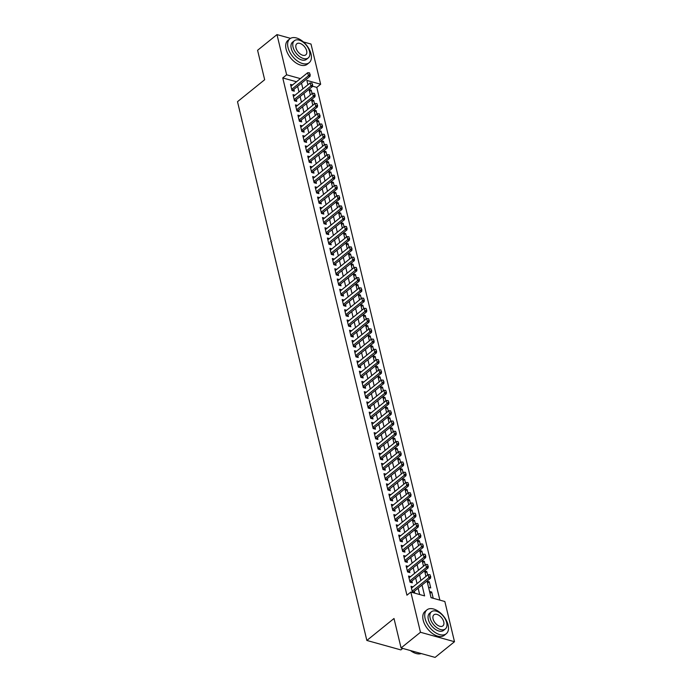 <?xml version="1.0" encoding="UTF-8"?>
<svg xmlns="http://www.w3.org/2000/svg" width="692" height="692" viewBox="0 0 692 692"><rect width="100%" height="100%" fill="white"/><g stroke="black" fill="none" stroke-linecap="round" stroke-linejoin="round"><path stroke-width="1.04" d="M402.727 648.413L400.876 649.909L366.855 640.455L237.503 101.689L264.664 79.727L257.588 50.282L276.99 34.6L290.536 38.363M303.416 41.944L311.011 44.046L320.655 84.251L306.867 80.419L307.914 84.761M439.878 600.137L316.78 87.391L320.655 84.251M427.042 580.995L431.047 597.68L444.844 601.512L454.497 641.718L420.476 632.272L410.823 592.067L424.611 595.899L422.016 585.069M420.476 632.272L401.075 647.954L435.095 657.4L454.497 641.718M413.038 586.859L411.031 586.297L412.501 592.447L414.802 593.079L414.361 591.253M410.581 576.618L408.565 576.055L410.045 582.197L412.345 582.837L411.904 581.012M408.116 566.367L406.109 565.814L407.588 571.955L409.88 572.595L409.448 570.77M405.659 556.126L403.652 555.572L405.123 561.714L407.424 562.354L406.983 560.529M403.202 545.884L401.187 545.331L402.666 551.472L404.967 552.112L404.526 550.278M400.746 535.643L398.73 535.08L400.21 541.231L402.502 541.871L402.069 540.037M398.281 525.401L396.274 524.839L397.744 530.989L400.045 531.629L399.604 529.795M395.824 515.159L393.817 514.597L395.288 520.747L397.589 521.379L397.147 519.554M393.367 504.918L391.352 504.356L392.831 510.497L395.132 511.137L394.691 509.312M390.902 494.668L388.895 494.114L390.375 500.255L392.667 500.896L392.234 499.07M388.446 484.426L386.439 483.872L387.909 490.014L390.21 490.654L389.769 488.829M385.989 474.184L383.974 473.631L385.453 479.772L387.754 480.412L387.312 478.579M383.532 463.943L381.517 463.381L382.996 469.531L385.288 470.171L384.856 468.337M381.067 453.701L379.06 453.139L380.531 459.289L382.832 459.929L382.391 458.095M378.611 443.46L376.604 442.897L378.074 449.047L380.375 449.679L379.934 447.854M376.154 433.218L374.138 432.656L375.618 438.797L377.918 439.437L377.477 437.612M373.689 422.968L371.682 422.414L373.161 428.556L375.453 429.196L375.021 427.371M371.232 412.726L369.225 412.173L370.696 418.314L372.997 418.954L372.555 417.129M368.775 402.485L366.76 401.931L368.239 408.072L370.54 408.712L370.099 406.879M366.319 392.243L364.303 391.681L365.783 397.831L368.075 398.471L367.642 396.637M363.854 382.001L361.847 381.439L363.317 387.589L365.618 388.229L365.177 386.395M361.397 371.76L359.39 371.197L360.861 377.348L363.162 377.979L362.72 376.154M358.94 361.518L356.925 360.956L358.404 367.106L360.705 367.737L360.264 365.912M356.475 351.268L354.468 350.714L355.947 356.856L358.24 357.496L357.807 355.671M354.019 341.026L352.012 340.473L353.482 346.614L355.783 347.254L355.342 345.429M351.562 330.785L349.547 330.231L351.026 336.373L353.327 337.013L352.885 335.179M349.105 320.543L347.09 319.981L348.569 326.131L350.861 326.771L350.429 324.937M346.64 310.301L344.633 309.739L346.104 315.889L348.405 316.529L347.964 314.696M344.183 300.06L342.177 299.498L343.647 305.648L345.948 306.279L345.507 304.454M341.727 289.818L339.711 289.256L341.191 295.406L343.492 296.038L343.05 294.212M339.262 279.568L337.255 279.014L338.734 285.156L341.026 285.796L340.585 283.971M336.805 269.326L334.798 268.773L336.269 274.914L338.57 275.554L338.128 273.729M334.348 259.085L332.333 258.531L333.812 264.673L336.113 265.313L335.672 263.479M331.892 248.843L329.876 248.29L331.356 254.431L333.648 255.071L333.215 253.237M329.427 238.602L327.42 238.039L328.89 244.19L331.191 244.83L330.75 242.996M326.97 228.36L324.963 227.798L326.434 233.948L328.735 234.588L328.293 232.754M324.513 218.118L322.498 217.556L323.977 223.706L326.278 224.338L325.837 222.513M322.048 207.877L320.041 207.315L321.52 213.456L323.813 214.096L323.372 212.271M319.592 197.627L317.585 197.073L319.055 203.214L321.356 203.855L320.915 202.029M317.135 187.385L315.12 186.831L316.599 192.973L318.9 193.613L318.458 191.779M314.678 177.143L312.663 176.59L314.142 182.731L316.434 183.371L316.002 181.538M312.213 166.902L310.206 166.34L311.677 172.49L313.978 173.13L313.537 171.296M309.757 156.66L307.75 156.098L309.22 162.248L311.521 162.888L311.08 161.054M307.3 146.419L305.284 145.856L306.764 152.006L309.065 152.638L308.623 150.813M304.835 136.177L302.828 135.615L304.307 141.756L306.599 142.396L306.158 140.571M302.378 125.927L300.371 125.373L301.842 131.515L304.143 132.155L303.702 130.33M299.921 115.685L297.906 115.131L299.385 121.273L301.686 121.913L301.245 120.088M297.465 105.444L295.449 104.89L296.929 111.031L299.221 111.671L298.788 109.838M295 95.202L292.993 94.64L294.463 100.79L296.764 101.43L296.323 99.596M309.532 91.517L311.218 90.15L312.057 93.645M311.988 101.759L313.684 100.392L314.523 103.886M314.445 112L316.14 110.633L316.979 114.128M316.91 122.242L318.597 120.875L319.436 124.37M319.367 132.483L321.053 131.117L321.892 134.611M321.823 142.725L323.519 141.358L324.358 144.853M324.288 152.967L325.975 151.6L326.814 155.095M326.745 163.217L328.432 161.85L329.271 165.336M329.202 173.458L330.897 172.092L331.736 175.586M331.658 183.7L333.354 182.333L334.193 185.828M334.124 193.942L335.81 192.575L336.649 196.07M336.58 204.183L338.267 202.817L339.106 206.311M339.037 214.425L340.732 213.058L341.571 216.553M341.502 224.666L343.189 223.3L344.028 226.794M343.959 234.917L345.645 233.55L346.484 237.036M346.415 245.158L348.111 243.792L348.95 247.286M348.872 255.4L350.567 254.033L351.406 257.528M351.337 265.642L353.024 264.275L353.863 267.769M353.794 275.883L355.48 274.516L356.319 278.011M356.25 286.125L357.946 284.758L358.785 288.253M358.715 296.366L360.402 295L361.241 298.494M361.172 306.617L362.859 305.25L363.698 308.736M363.629 316.858L365.324 315.491L366.163 318.986M366.085 327.1L367.781 325.733L368.62 329.228M368.551 337.341L370.237 335.975L371.076 339.469M371.007 347.583L372.694 346.216L373.533 349.711M373.464 357.825L375.159 356.458L375.998 359.952M375.929 368.066L377.616 366.699L378.455 370.194M378.386 378.308L380.072 376.941L380.911 380.436M380.842 388.558L382.538 387.191L383.377 390.686M383.299 398.8L384.994 397.433L385.833 400.928M385.764 409.041L387.451 407.675L388.29 411.169M388.221 419.283L389.907 417.916L390.746 421.411M390.677 429.524L392.373 428.158L393.212 431.652M393.142 439.766L394.829 438.399L395.668 441.894M395.599 450.008L397.286 448.641L398.125 452.136M398.056 460.258L399.751 458.891L400.59 462.386M400.512 470.499L402.208 469.133L403.047 472.627M402.978 480.741L404.664 479.374L405.503 482.869M405.434 490.983L407.121 489.616L407.96 493.111M407.891 501.224L409.586 499.858L410.425 503.352M410.356 511.466L412.043 510.099L412.882 513.594M412.813 521.707L414.499 520.341L415.338 523.835M415.269 531.958L416.965 530.591L417.804 534.077M417.726 542.199L419.421 540.833L420.26 544.327M420.191 552.441L421.878 551.074L422.717 554.569M422.648 562.683L424.334 561.316L425.173 564.81M425.104 572.924L426.8 571.557L427.639 575.052M427.57 583.166L429.256 581.799L430.735 587.949L428.573 587.344M316.78 87.391L312.542 86.215M309.056 89.545L311.218 90.15M311.521 99.786L313.684 100.392M313.978 110.028L316.14 110.633M316.434 120.278L318.597 120.875M318.891 130.52L321.053 131.117M321.356 140.761L323.519 141.358M323.813 151.003L325.975 151.6M326.269 161.245L328.432 161.85M328.735 171.486L330.897 172.092M331.191 181.728L333.354 182.333M333.648 191.978L335.81 192.575M336.104 202.22L338.267 202.817M338.57 212.461L340.732 213.058M341.026 222.703L343.189 223.3M343.483 232.945L345.645 233.55M345.948 243.186L348.111 243.792M348.405 253.428L350.567 254.033M350.861 263.669L353.024 264.275M353.318 273.92L355.48 274.516M355.783 284.161L357.946 284.758M358.24 294.403L360.402 295M360.696 304.644L362.859 305.25M363.162 314.886L365.324 315.491M365.618 325.128L367.781 325.733M368.075 335.369L370.237 335.975M370.531 345.619L372.694 346.216M372.997 355.861L375.159 356.458M375.453 366.103L377.616 366.699M377.91 376.344L380.072 376.941M380.375 386.586L382.538 387.191M382.832 396.827L384.994 397.433M385.288 407.069L387.451 407.675M387.745 417.319L389.907 417.916M390.21 427.561L392.373 428.158M392.667 437.802L394.829 438.399M395.123 448.044L397.286 448.641M397.589 458.286L399.751 458.891M400.045 468.527L402.208 469.133M402.502 478.769L404.664 479.374M404.958 489.019L407.121 489.616M407.424 499.261L409.586 499.858M409.88 509.502L412.043 510.099M412.337 519.744L414.499 520.341M414.802 529.986L416.965 530.591M417.259 540.227L419.421 540.833M419.715 550.469L421.878 551.074M422.172 560.719L424.334 561.316M424.637 570.961L426.8 571.557M427.094 581.202L429.256 581.799M429.55 591.444L431.713 592.041L433.192 598.191L431.029 597.585M296.505 81.76L282.76 77.936L406.939 595.198L410.823 592.067M419.655 594.514L418.132 588.2M417.034 583.624L415.676 577.958M414.577 573.383L413.219 567.717M412.121 563.141L410.754 557.475M409.655 552.899L408.297 547.234M407.199 542.649L405.841 536.992M404.742 532.408L403.384 526.742M402.277 522.166L400.919 516.5M399.82 511.924L398.462 506.259M397.364 501.683L396.006 496.017M394.907 491.441L393.54 485.775M392.442 481.199L391.084 475.534M389.985 470.949L388.627 465.292M387.529 460.708L386.171 455.042M385.063 450.466L383.705 444.8M382.607 440.224L381.249 434.559M380.15 429.983L378.792 424.317M377.694 419.741L376.327 414.075M375.228 409.5L373.87 403.834M372.772 399.249L371.414 393.592M370.315 389.008L368.957 383.342M367.85 378.766L366.492 373.1M365.393 368.525L364.035 362.859M362.937 358.283L361.579 352.617M360.48 348.041L359.113 342.376M358.015 337.8L356.657 332.134M355.558 327.55L354.2 321.892M353.102 317.308L351.744 311.642M350.636 307.066L349.278 301.401M348.18 296.825L346.822 291.159M345.723 286.583L344.365 280.917M343.267 276.342L341.9 270.676M340.801 266.1L339.443 260.434M338.345 255.85L336.987 250.193M335.888 245.608L334.53 239.951M333.423 235.367L332.065 229.701M330.966 225.125L329.608 219.459M328.51 214.883L327.152 209.218M326.053 204.642L324.686 198.976M323.588 194.4L322.23 188.734M321.131 184.159L319.773 178.493M318.675 173.908L317.317 168.251M316.209 163.667L314.851 158.001M313.753 153.425L312.395 147.759M311.296 143.183L309.938 137.518M308.84 132.942L307.473 127.276M306.374 122.7L305.016 117.035M303.918 112.459L302.56 106.793M301.461 102.208L300.103 96.551M298.996 91.967L297.638 86.301M292.543 84.96L290.528 84.398L292.007 90.548L294.308 91.188L293.866 89.355M401.075 647.954L394.007 618.501L366.855 640.455M282.76 77.936L286.635 74.805L276.99 34.6M300.38 78.62L286.635 74.805M420.918 580.484L419.551 574.818M418.452 570.243L417.094 564.577M415.996 560.001L414.638 554.335M413.539 549.759L412.181 544.094M411.083 539.518L409.716 533.852M408.617 529.276L407.259 523.61M406.161 519.026L404.803 513.369M403.704 508.784L402.337 503.127M401.239 498.543L399.881 492.877M398.782 488.301L397.424 482.635M396.326 478.06L394.968 472.394M393.869 467.818L392.502 462.152M391.404 457.576L390.046 451.911M388.947 447.335L387.589 441.669M386.491 437.084L385.124 431.427M384.025 426.843L382.667 421.177M381.569 416.601L380.211 410.936M379.112 406.36L377.754 400.694M376.656 396.118L375.289 390.452M374.19 385.877L372.832 380.211M371.734 375.635L370.376 369.969M369.277 365.385L367.91 359.728M366.812 355.143L365.454 349.477M364.355 344.901L362.997 339.236M361.899 334.66L360.541 328.994M359.442 324.418L358.075 318.752M356.977 314.177L355.619 308.511M354.52 303.935L353.162 298.269M352.064 293.685L350.697 288.028M349.598 283.443L348.24 277.777M347.142 273.202L345.784 267.536M344.685 262.96L343.327 257.294M342.229 252.718L340.862 247.053M339.763 242.477L338.405 236.811M337.307 232.235L335.949 226.569M334.85 221.985L333.483 216.328M332.385 211.743L331.027 206.078M329.928 201.502L328.57 195.836M327.472 191.26L326.114 185.594M325.015 181.019L323.648 175.353M322.55 170.777L321.192 165.111M320.093 160.535L318.735 154.87M317.637 150.285L316.27 144.628M315.171 140.043L313.813 134.386M312.715 129.802L311.357 124.136M310.258 119.56L308.9 113.895M307.793 109.319L306.435 103.653M305.336 99.077L303.978 93.411M302.88 88.835L301.522 83.17M309.013 89.346L310.371 95.012M311.469 99.587L312.827 105.253M313.926 109.829L315.284 115.495M316.382 120.071L317.749 125.736M318.848 130.312L320.206 135.978M321.304 140.554L322.662 146.22M323.761 150.804L325.128 156.461M326.226 161.046L327.584 166.711M328.683 171.287L330.041 176.953M331.139 181.529L332.497 187.195M333.596 191.77L334.963 197.436M336.061 202.012L337.419 207.678M338.518 212.254L339.876 217.919M340.974 222.504L342.341 228.161M343.44 232.746L344.798 238.403M345.896 242.987L347.254 248.653M348.353 253.229L349.711 258.894M350.809 263.47L352.176 269.136M353.275 273.712L354.633 279.378M355.731 283.954L357.089 289.619M358.188 294.195L359.555 299.861M360.653 304.445L362.011 310.103M363.11 314.687L364.468 320.353M365.566 324.929L366.924 330.594M368.023 335.17L369.39 340.836M370.488 345.412L371.846 351.078M372.945 355.653L374.303 361.319M375.401 365.895L376.768 371.561M377.867 376.145L379.225 381.802M380.323 386.387L381.681 392.053M382.78 396.628L384.138 402.294M385.236 406.87L386.603 412.536M387.702 417.112L389.06 422.777M390.158 427.353L391.516 433.019M392.615 437.595L393.982 443.261M395.08 447.845L396.438 453.502M397.537 458.087L398.895 463.752M399.993 468.328L401.351 473.994M402.45 478.57L403.817 484.236M404.915 488.812L406.273 494.477M407.372 499.053L408.73 504.719M409.828 509.295L411.195 514.96M412.294 519.545L413.652 525.202M414.75 529.787L416.108 535.452M417.207 540.028L418.565 545.694M419.663 550.27L421.03 555.936M422.129 560.511L423.487 566.177M424.585 570.753L425.943 576.419M430.026 593.407L431.713 592.041M309.921 74.407L309.558 72.868L309.921 74.407L308.407 75.8L310.059 76.258L292.993 90.064A1.228 0.77 -74.5 0 0 292.768 90.297L292.491 90.678M290.969 86.232L307.672 72.729L308.407 75.8L291.713 89.303M309.558 72.868L307.672 72.729M310.059 76.258L310.198 74.485M311.019 53.95A15.354 8.944 51 0 0 301.669 40.56A15.354 8.944 51 0 0 289.87 38.821A15.354 8.944 51 0 0 288.028 47.566A15.354 8.944 51 0 0 297.37 60.957A15.354 8.944 51 0 0 309.168 62.695A15.354 8.944 51 0 0 311.019 53.95M289.87 38.821L287.933 40.387A15.354 8.944 51 0 0 286.09 49.132A15.354 8.944 51 0 0 295.432 62.522A15.354 8.944 51 0 0 307.231 64.261L309.168 62.695M308.251 57.912L306.469 59.356A11.055 6.444 -129 0 1 297.975 58.102A11.055 6.444 -129 0 1 291.245 48.457A11.055 6.444 -129 0 1 292.569 42.16L294.36 40.724A11.055 6.444 51 0 0 293.027 47.013A11.055 6.444 51 0 0 299.757 56.657A11.055 6.444 51 0 0 308.251 57.912A11.055 6.444 51 0 0 309.583 51.615A11.055 6.444 51 0 0 302.854 41.97A11.055 6.444 51 0 0 294.36 40.724M295.977 47.834A7.119 4.152 51 0 0 300.311 54.045A7.119 4.152 51 0 0 305.786 54.85A7.119 4.152 51 0 0 306.642 50.793A7.119 4.152 51 0 0 302.3 44.582A7.119 4.152 51 0 0 296.825 43.778A7.119 4.152 51 0 0 295.977 47.834M448.105 624.988A15.354 8.944 51 0 0 438.763 611.598A15.354 8.944 51 0 0 426.964 609.86A15.354 8.944 51 0 0 425.122 618.605A15.354 8.944 51 0 0 434.464 631.995A15.354 8.944 51 0 0 446.262 633.734A15.354 8.944 51 0 0 448.105 624.988M426.964 609.86L425.026 611.425A15.354 8.944 51 0 0 423.184 620.17A15.354 8.944 51 0 0 432.526 633.561A15.354 8.944 51 0 0 444.325 635.299L446.262 633.734M445.345 628.95L443.563 630.386A11.055 6.444 -129 0 1 435.069 629.14A11.055 6.444 -129 0 1 428.339 619.496A11.055 6.444 -129 0 1 429.663 613.198L431.453 611.754A11.055 6.444 51 0 0 430.121 618.051A11.055 6.444 51 0 0 436.851 627.696A11.055 6.444 51 0 0 445.345 628.95A11.055 6.444 51 0 0 446.677 622.653A11.055 6.444 51 0 0 439.948 613.008A11.055 6.444 51 0 0 431.453 611.754M433.062 618.873A7.119 4.152 51 0 0 437.405 625.084A7.119 4.152 51 0 0 442.88 625.888A7.119 4.152 51 0 0 443.736 621.831A7.119 4.152 51 0 0 439.394 615.62A7.119 4.152 51 0 0 433.919 614.816A7.119 4.152 51 0 0 433.062 618.873M410.546 650.584A15.354 8.944 51 0 0 414.915 653.092A15.354 8.944 51 0 0 421.255 653.559M414.776 653.032A14.982 8.736 -129 0 1 414.638 652.98A14.982 8.736 -129 0 1 410.382 650.532M312.377 84.649L312.014 83.118L312.377 84.649L310.864 86.042L312.524 86.5L295.458 100.305A1.228 0.77 -74.5 0 0 295.233 100.539L294.948 100.92M293.434 96.473L310.128 82.971L310.864 86.042L294.169 99.544M312.014 83.118L310.128 82.971M312.524 86.5L312.654 84.727M314.843 94.891L314.471 93.359L314.843 94.891L313.329 96.283L314.981 96.742L297.915 110.547A1.228 0.77 -74.5 0 0 297.69 110.781L297.413 111.17M295.891 106.715L312.585 93.212L313.329 96.283L296.626 109.786M314.471 93.359L312.585 93.212M314.981 96.742L315.12 94.968M317.299 105.132L316.927 103.601L317.299 105.132L315.786 106.525L317.438 106.992L300.371 120.789A1.228 0.77 -74.5 0 0 300.146 121.031L299.87 121.411M298.347 116.957L315.05 103.454L315.786 106.525L299.082 120.027M316.927 103.601L315.05 103.454M317.438 106.992L317.576 105.21M319.756 115.382L319.393 113.843L319.756 115.382L318.242 116.775L319.903 117.233L302.828 131.03A1.228 0.77 -74.5 0 0 302.612 131.272L302.326 131.653M300.804 127.198L317.507 113.696L318.242 116.775L301.548 130.278M319.393 113.843L317.507 113.696M319.903 117.233L320.033 115.452M322.221 125.624L321.849 124.084L322.221 125.624L320.707 127.017L322.36 127.475L305.293 141.272A1.228 0.77 -74.5 0 0 305.068 141.514L304.783 141.895M303.269 137.44L319.963 123.937L320.707 127.017L304.004 140.519M321.849 124.084L319.963 123.937M322.36 127.475L322.489 125.702M324.678 135.866L324.306 134.326L324.678 135.866L323.164 137.258L324.816 137.717L307.75 151.513A1.228 0.77 -74.5 0 0 307.525 151.756L307.248 152.136M305.726 147.69L322.429 134.187L323.164 137.258L306.461 150.761M324.306 134.326L322.429 134.187M324.816 137.717L324.955 135.943M327.134 146.107L326.771 144.567L327.134 146.107L325.621 147.5L327.273 147.958L310.206 161.764A1.228 0.77 -74.5 0 0 309.981 161.997L309.705 162.378M308.182 157.932L324.885 144.429L325.621 147.5L308.926 161.002M326.771 144.567L324.885 144.429M327.273 147.958L327.411 146.185M329.591 156.349L329.228 154.818L329.591 156.349L328.077 157.741L329.738 158.2L312.672 172.005A1.228 0.77 -74.5 0 0 312.447 172.239L312.161 172.619M310.647 168.173L327.342 154.671L328.077 157.741L311.383 171.244M329.228 154.818L327.342 154.671M329.738 158.2L329.868 156.427M332.056 166.59L331.684 165.059L332.056 166.59L330.542 167.983L332.195 168.441L315.128 182.247A1.228 0.77 -74.5 0 0 314.903 182.48L314.626 182.87M313.104 178.415L329.799 164.912L330.542 167.983L313.839 181.486M331.684 165.059L329.799 164.912M332.195 168.441L332.333 166.668M334.513 176.832L334.141 175.301L334.513 176.832L332.999 178.225L334.651 178.692L317.585 192.488A1.228 0.77 -74.5 0 0 317.36 192.731L317.083 193.111M315.561 188.656L332.264 175.154L332.999 178.225L316.296 191.727M334.141 175.301L332.264 175.154M334.651 178.692L334.79 176.91M336.969 187.082L336.606 185.542L336.969 187.082L335.456 188.475L337.116 188.933L320.041 202.73A1.228 0.77 -74.5 0 0 319.825 202.972L319.54 203.353M318.017 198.898L334.72 185.395L335.456 188.475L318.761 201.977M336.606 185.542L334.72 185.395M337.116 188.933L337.246 187.151M339.435 197.324L339.063 195.784L339.435 197.324L337.921 198.716L339.573 199.175L322.507 212.972A1.228 0.77 -74.5 0 0 322.282 213.214L322.005 213.594M320.483 209.14L337.177 195.637L337.921 198.716L321.218 212.219M339.063 195.784L337.177 195.637M339.573 199.175L339.703 197.402M341.891 207.565L341.519 206.026L341.891 207.565L340.377 208.958L342.03 209.416L324.963 223.213A1.228 0.77 -74.5 0 0 324.738 223.455L324.462 223.836M322.939 219.39L339.642 205.887L340.377 208.958L323.674 222.461M341.519 206.026L339.642 205.887M342.03 209.416L342.168 207.643M344.348 217.807L343.985 216.267L344.348 217.807L342.834 219.2L344.486 219.658L327.42 233.463A1.228 0.77 -74.5 0 0 327.195 233.697L326.918 234.078M325.396 229.632L342.099 216.129L342.834 219.2L326.14 232.702M343.985 216.267L342.099 216.129M344.486 219.658L344.625 217.885M346.804 228.049L346.441 226.518L346.804 228.049L345.291 229.441L346.952 229.9L329.885 243.705A1.228 0.77 -74.5 0 0 329.66 243.939L329.375 244.319M327.861 239.873L344.555 226.37L345.291 229.441L328.596 242.944M346.441 226.518L344.555 226.37M346.952 229.9L347.081 228.126M349.27 238.29L348.898 236.759L349.27 238.29L347.756 239.683L349.408 240.141L332.342 253.947A1.228 0.77 -74.5 0 0 332.117 254.18L331.84 254.57M330.318 250.115L347.012 236.612L347.756 239.683L331.053 253.185M348.898 236.759L347.012 236.612M349.408 240.141L349.547 238.368M351.726 248.532L351.354 247.001L351.726 248.532L350.213 249.924L351.865 250.392L334.798 264.188A1.228 0.77 -74.5 0 0 334.573 264.43L334.297 264.811M332.774 260.356L349.477 246.854L350.213 249.924L333.509 263.427M351.354 247.001L349.477 246.854M351.865 250.392L352.003 248.61M354.183 258.782L353.82 257.242L354.183 258.782L352.669 260.175L354.33 260.633L337.255 274.43A1.228 0.77 -74.5 0 0 337.039 274.672L336.753 275.053M335.231 270.598L351.934 257.095L352.669 260.175L335.975 273.669M353.82 257.242L351.934 257.095M354.33 260.633L354.46 258.851M356.648 269.024L356.276 267.484L356.648 269.024L355.134 270.416L356.787 270.875L339.72 284.672A1.228 0.77 -74.5 0 0 339.495 284.914L339.218 285.294M337.696 280.84L354.39 267.337L355.134 270.416L338.431 283.919M356.276 267.484L354.39 267.337M356.787 270.875L356.916 269.102M359.105 279.265L358.733 277.726L359.105 279.265L357.591 280.658L359.243 281.116L342.177 294.913A1.228 0.77 -74.5 0 0 341.952 295.155L341.675 295.536M340.153 291.09L356.856 277.587L357.591 280.658L340.888 294.161M358.733 277.726L356.856 277.587M359.243 281.116L359.382 279.343M361.561 289.507L361.198 287.967L361.561 289.507L360.048 290.899L361.708 291.358L344.633 305.163A1.228 0.77 -74.5 0 0 344.408 305.397L344.132 305.777M342.609 301.331L359.312 287.829L360.048 290.899L343.353 304.402M361.198 287.967L359.312 287.829M361.708 291.358L361.838 289.585M364.018 299.748L363.655 298.209L364.018 299.748L362.504 301.141L364.165 301.6L347.099 315.405A1.228 0.77 -74.5 0 0 346.874 315.638L346.588 316.019M345.074 311.573L361.769 298.07L362.504 301.141L345.81 314.644M363.655 298.209L361.769 298.07M364.165 301.6L364.295 299.826M366.483 309.99L366.111 308.459L366.483 309.99L364.969 311.383L366.622 311.841L349.555 325.647A1.228 0.77 -74.5 0 0 349.33 325.88L349.053 326.269M347.531 321.815L364.226 308.312L364.969 311.383L348.266 324.885M366.111 308.459L364.226 308.312M366.622 311.841L366.76 310.068M368.94 320.232L368.568 318.701L368.94 320.232L367.426 321.624L369.078 322.083L352.012 335.888A1.228 0.77 -74.5 0 0 351.787 336.13L351.51 336.511M349.988 332.056L366.691 318.554L367.426 321.624L350.723 335.127M368.568 318.701L366.691 318.554M369.078 322.083L369.217 320.31M371.396 330.482L371.033 328.942L371.396 330.482L369.883 331.866L371.543 332.333L354.468 346.13A1.228 0.77 -74.5 0 0 354.252 346.372L353.967 346.753M352.444 342.298L369.147 328.795L369.883 331.866L353.188 345.369M371.033 328.942L369.147 328.795M371.543 332.333L371.673 330.551M373.862 340.724L373.49 339.184L373.862 340.724L372.348 342.116L374 342.575L356.934 356.371A1.228 0.77 -74.5 0 0 356.709 356.614L356.432 356.994M354.909 352.539L371.604 339.037L372.348 342.116L355.645 355.619M373.49 339.184L371.604 339.037M374 342.575L374.13 340.801M376.318 350.965L375.946 349.425L376.318 350.965L374.805 352.358L376.457 352.816L359.39 366.613A1.228 0.77 -74.5 0 0 359.165 366.855L358.888 367.236M357.366 362.79L374.069 349.287L374.805 352.358L358.101 365.86M375.946 349.425L374.069 349.287M376.457 352.816L376.595 351.043M378.775 361.207L378.412 359.667L378.775 361.207L377.261 362.599L378.922 363.058L361.847 376.863A1.228 0.77 -74.5 0 0 361.622 377.097L361.345 377.477M359.823 373.031L376.526 359.529L377.261 362.599L360.567 376.102M378.412 359.667L376.526 359.529M378.922 363.058L379.052 361.285M381.231 371.448L380.868 369.909L381.231 371.448L379.718 372.841L381.378 373.299L364.312 387.105A1.228 0.77 -74.5 0 0 364.087 387.338L363.802 387.719M362.288 383.273L378.982 369.77L379.718 372.841L363.023 386.344M380.868 369.909L378.982 369.77M381.378 373.299L381.508 371.526M383.697 381.69L383.325 380.159L383.697 381.69L382.183 383.083L383.835 383.541L366.769 397.346A1.228 0.77 -74.5 0 0 366.544 397.58L366.267 397.961M364.745 393.514L381.439 380.012L382.183 383.083L365.48 396.585M383.325 380.159L381.439 380.012M383.835 383.541L383.974 381.768M386.153 391.932L385.781 390.4L386.153 391.932L384.64 393.324L386.292 393.783L369.225 407.588A1.228 0.77 -74.5 0 0 369 407.822L368.724 408.211M367.201 403.756L383.904 390.253L384.64 393.324L367.936 406.827M385.781 390.4L383.904 390.253M386.292 393.783L386.43 392.009M388.61 402.182L388.247 400.642L388.61 402.182L387.096 403.566L388.757 404.033L371.682 417.83A1.228 0.77 -74.5 0 0 371.466 418.072L371.18 418.452M369.658 413.998L386.361 400.495L387.096 403.566L370.402 417.068M388.247 400.642L386.361 400.495M388.757 404.033L388.887 402.251M391.075 412.423L390.703 410.884L391.075 412.423L389.561 413.816L391.214 414.274L374.147 428.071A1.228 0.77 -74.5 0 0 373.922 428.313L373.645 428.694M372.123 424.239L388.817 410.737L389.561 413.816L372.858 427.319M390.703 410.884L388.817 410.737M391.214 414.274L391.352 412.501M393.532 422.665L393.16 421.125L393.532 422.665L392.018 424.058L393.67 424.516L376.604 438.313A1.228 0.77 -74.5 0 0 376.379 438.555L376.102 438.936M374.58 434.481L391.283 420.978L392.018 424.058L375.315 437.56M393.16 421.125L391.283 420.978M393.67 424.516L393.809 422.743M395.988 432.907L395.625 431.367L395.988 432.907L394.475 434.299L396.135 434.758L379.06 448.563A1.228 0.77 -74.5 0 0 378.835 448.797L378.559 449.177M377.036 444.731L393.739 431.228L394.475 434.299L377.78 447.802M395.625 431.367L393.739 431.228M396.135 434.758L396.265 432.984M398.445 443.148L398.082 441.608L398.445 443.148L396.931 444.541L398.592 444.999L381.526 458.805A1.228 0.77 -74.5 0 0 381.301 459.038L381.015 459.419M379.501 454.973L396.196 441.47L396.931 444.541L380.237 458.043M398.082 441.608L396.196 441.47M398.592 444.999L398.722 443.226M400.91 453.39L400.538 451.859L400.91 453.39L399.396 454.782L401.049 455.241L383.982 469.046A1.228 0.77 -74.5 0 0 383.757 469.28L383.48 469.66M381.958 465.214L398.653 451.712L399.396 454.782L382.693 468.285M400.538 451.859L398.653 451.712M401.049 455.241L401.187 453.468M403.367 463.631L402.995 462.1L403.367 463.631L401.853 465.024L403.505 465.482L386.439 479.288A1.228 0.77 -74.5 0 0 386.214 479.521L385.937 479.911M384.415 475.456L401.118 461.953L401.853 465.024L385.15 478.527M402.995 462.1L401.118 461.953M403.505 465.482L403.644 463.709M405.823 473.873L405.46 472.342L405.823 473.873L404.31 475.266L405.97 475.733L388.895 489.529A1.228 0.77 -74.5 0 0 388.679 489.772L388.394 490.152M386.871 485.697L403.574 472.195L404.31 475.266L387.615 488.768M405.46 472.342L403.574 472.195M405.97 475.733L406.1 473.951M408.289 484.123L407.917 482.583L408.289 484.123L406.775 485.516L408.427 485.974L391.361 499.771A1.228 0.77 -74.5 0 0 391.136 500.013L390.859 500.394M389.337 495.939L406.031 482.436L406.775 485.516L390.072 499.018M407.917 482.583L406.031 482.436M408.427 485.974L408.565 484.192M410.745 494.365L410.373 492.825L410.745 494.365L409.232 495.757L410.884 496.216L393.817 510.013A1.228 0.77 -74.5 0 0 393.592 510.255L393.315 510.635M391.793 506.181L408.496 492.678L409.232 495.757L392.528 509.26M410.373 492.825L408.496 492.678M410.884 496.216L411.022 494.443M413.202 504.606L412.839 503.067L413.202 504.606L411.688 505.999L413.349 506.457L396.274 520.254A1.228 0.77 -74.5 0 0 396.049 520.496L395.772 520.877M394.25 516.431L410.953 502.928L411.688 505.999L394.994 519.502M412.839 503.067L410.953 502.928M413.349 506.457L413.479 504.684M415.658 514.848L415.295 513.308L415.658 514.848L414.145 516.241L415.805 516.699L398.739 530.505A1.228 0.77 -74.5 0 0 398.514 530.738L398.229 531.119M396.715 526.673L413.409 513.17L414.145 516.241L397.45 529.743M415.295 513.308L413.409 513.17M415.805 516.699L415.935 514.926M418.124 525.09L417.752 523.559L418.124 525.09L416.61 526.482L418.262 526.941L401.196 540.746A1.228 0.77 -74.5 0 0 400.971 540.98L400.694 541.36M399.172 536.914L415.866 523.412L416.61 526.482L399.907 539.985M417.752 523.559L415.866 523.412M418.262 526.941L418.4 525.167M420.58 535.331L420.208 533.8L420.58 535.331L419.067 536.724L420.719 537.182L403.652 550.988A1.228 0.77 -74.5 0 0 403.427 551.221L403.151 551.611M401.628 547.156L418.331 533.653L419.067 536.724L402.363 550.226M420.208 533.8L418.331 533.653M420.719 537.182L420.857 535.409M423.037 545.573L422.674 544.042L423.037 545.573L421.523 546.965L423.184 547.433L406.109 561.229A1.228 0.77 -74.5 0 0 405.893 561.471L405.607 561.852M404.085 557.397L420.788 543.895L421.523 546.965L404.829 560.468M422.674 544.042L420.788 543.895M423.184 547.433L423.314 545.651M425.502 555.823L425.13 554.283L425.502 555.823L423.988 557.216L425.641 557.674L408.574 571.471A1.228 0.77 -74.5 0 0 408.349 571.713L408.072 572.094M406.55 567.639L423.245 554.136L423.988 557.216L407.285 570.718M425.13 554.283L423.245 554.136M425.641 557.674L425.779 555.892M427.959 566.065L427.587 564.525L427.959 566.065L426.445 567.457L428.097 567.916L411.031 581.712A1.228 0.77 -74.5 0 0 410.806 581.955L410.529 582.335M409.007 577.881L425.71 564.378L426.445 567.457L409.742 580.96M427.587 564.525L425.71 564.378M428.097 567.916L428.236 566.143M430.415 576.306L430.052 574.767L430.415 576.306L428.902 577.699L430.562 578.157L413.487 591.954A1.228 0.77 -74.5 0 0 413.262 592.196L412.986 592.577M411.463 588.131L428.166 574.628L428.902 577.699L412.207 591.202M430.052 574.767L428.166 574.628M430.562 578.157L430.692 576.384M291.886 90.055L292.768 90.297M291.808 89.735L292.993 90.064M294.351 100.297L295.233 100.539M294.273 99.977L295.458 100.305M296.807 110.538L297.69 110.781M296.73 110.218L297.915 110.547M299.264 120.78L300.146 121.031M299.186 120.46L300.371 120.789M301.729 131.022L302.612 131.272M301.651 130.701L302.828 131.03M304.186 141.272L305.068 141.514M304.108 140.943L305.293 141.272M306.642 151.513L307.525 151.756M306.565 151.185L307.75 151.513M309.099 161.755L309.981 161.997M309.021 161.435L310.206 161.764M311.564 171.997L312.447 172.239M311.487 171.677L312.672 172.005M314.021 182.238L314.903 182.48M313.943 181.918L315.128 182.247M316.478 192.48L317.36 192.731M316.4 192.16L317.585 192.488M318.943 202.721L319.825 202.972M318.865 202.401L320.041 202.73M321.399 212.972L322.282 213.214M321.322 212.643L322.507 212.972M323.856 223.213L324.738 223.455M323.778 222.885L324.963 223.213M326.313 233.455L327.195 233.697M326.235 233.135L327.42 233.463M328.778 243.696L329.66 243.939M328.7 243.376L329.885 243.705M331.234 253.938L332.117 254.18M331.157 253.618L332.342 253.947M333.691 264.18L334.573 264.43M333.613 263.86L334.798 264.188M336.156 274.421L337.039 274.672M336.078 274.101L337.255 274.43M338.613 284.672L339.495 284.914M338.535 284.343L339.72 284.672M341.07 294.913L341.952 295.155M340.992 294.584L342.177 294.913M343.526 305.155L344.408 305.397M343.448 304.835L344.633 305.163M345.991 315.396L346.874 315.638M345.913 315.076L347.099 315.405M348.448 325.638L349.33 325.88M348.37 325.318L349.555 325.647M350.905 335.88L351.787 336.13M350.827 335.559L352.012 335.888M353.37 346.121L354.252 346.372M353.292 345.801L354.468 346.13M355.826 356.363L356.709 356.614M355.749 356.043L356.934 356.371M358.283 366.613L359.165 366.855M358.205 366.284L359.39 366.613M360.74 376.855L361.622 377.097M360.67 376.534L361.847 376.863M363.205 387.096L364.087 387.338M363.127 386.776L364.312 387.105M365.661 397.338L366.544 397.58M365.584 397.018L366.769 397.346M368.118 407.579L369 407.822M368.04 407.259L369.225 407.588M370.583 417.821L371.466 418.072M370.505 417.501L371.682 417.83M373.04 428.063L373.922 428.313M372.962 427.743L374.147 428.071M375.497 438.313L376.379 438.555M375.419 437.984L376.604 438.313M377.953 448.554L378.835 448.797M377.884 448.234L379.06 448.563M380.418 458.796L381.301 459.038M380.34 458.476L381.526 458.805M382.875 469.038L383.757 469.28M382.797 468.718L383.982 469.046M385.332 479.279L386.214 479.521M385.254 478.959L386.439 479.288M387.797 489.521L388.679 489.772M387.719 489.201L388.895 489.529M390.253 499.762L391.136 500.013M390.176 499.442L391.361 499.771M392.71 510.013L393.592 510.255M392.632 509.684L393.817 510.013M395.167 520.254L396.049 520.496M395.097 519.934L396.274 520.254M397.632 530.496L398.514 530.738M397.554 530.176L398.739 530.505M400.088 540.737L400.971 540.98M400.011 540.417L401.196 540.746M402.545 550.979L403.427 551.221M402.467 550.659L403.652 550.988M405.01 561.221L405.893 561.471M404.932 560.901L406.109 561.229M407.467 571.462L408.349 571.713M407.389 571.142L408.574 571.471M409.923 581.712L410.806 581.955M409.846 581.384L411.031 581.712M412.38 591.954L413.262 592.196M412.311 591.625L413.487 591.954"/></g></svg>
